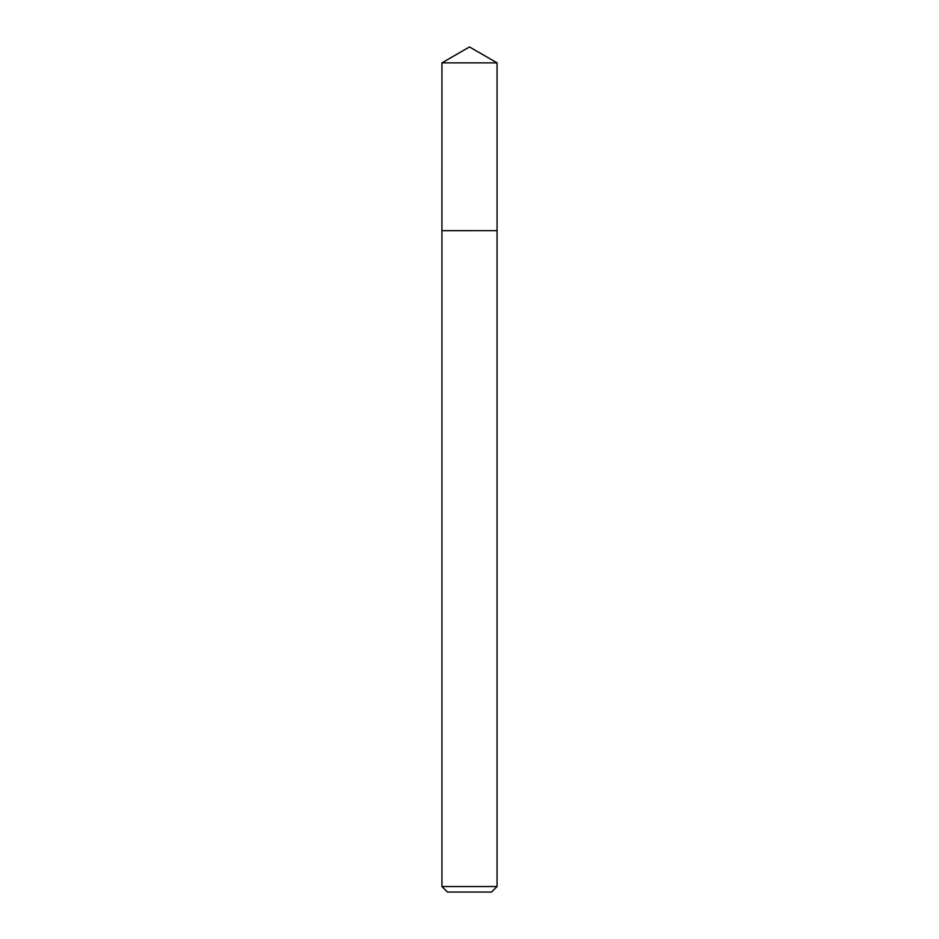 <?xml version="1.0" encoding="UTF-8"?>
<svg xmlns="http://www.w3.org/2000/svg" width="939" height="939" viewBox="0 0 939 939"><rect width="100%" height="100%" fill="white"/><g stroke="black" fill="none" stroke-linecap="round" stroke-linejoin="round"><path stroke-width="0.7" stroke-dasharray="4.7 3.52" d="M497.06 230.689L441.94 230.689M469.5 230.665L497.071 230.665L469.5 230.665M497.06 886.533L441.94 886.533M491.543 892.05L447.457 892.05M497.071 230.665L441.929 230.665M497.06 62.866L441.94 62.866"/><path stroke-width="1.41" d="M441.94 886.533L497.06 886.533L491.543 892.05L447.457 892.05L441.94 886.533L441.94 230.689L497.071 230.665L441.929 230.665L441.94 62.866L469.5 46.95L497.06 62.866L497.071 230.665M441.94 62.866L497.06 62.866M497.06 230.689L497.06 886.533"/></g></svg>
